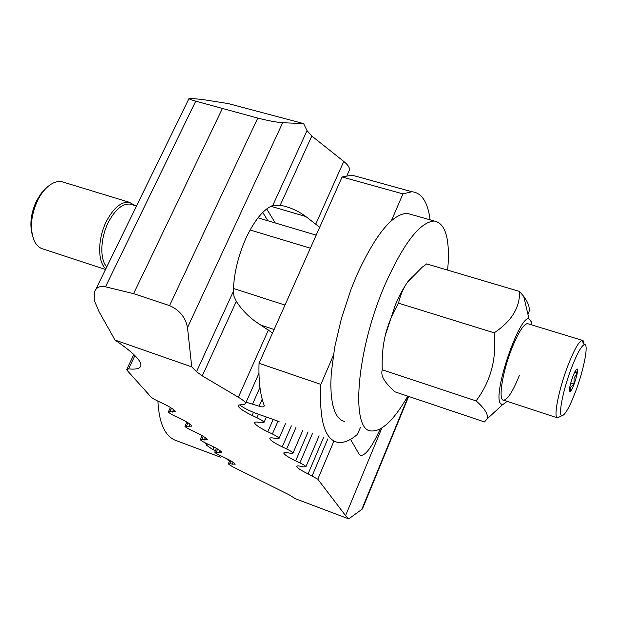 <?xml version="1.0" encoding="UTF-8"?>
<svg xmlns="http://www.w3.org/2000/svg" width="617" height="617" viewBox="0 0 617 617"><rect width="100%" height="100%" fill="white"/><g stroke="black" fill="none" stroke-linecap="round" stroke-linejoin="round"><path stroke-width="0.93" d="M272.544 332.995L257.883 323.138C249.438 317.639 242.25 310.382 236.296 301.366L234.02 296.415L233.357 291.394C233.804 273.825 238.085 255.916 246.214 237.684C254.651 220.038 263.49 209.302 272.737 205.469L282.355 205.7C290.684 207.528 298.52 211.137 305.847 216.536L319.683 227.272M380.195 429.039C372.221 446.538 365.75 455.361 360.783 455.5L359.071 454.081L350.518 439.335M408.67 396.446L362.395 508.979L348.721 518.882L295.366 498.713L289.157 494.819L232.57 466.722L228.275 463.915L229.825 463.837L231.028 461.13M267.917 220.778L262.719 212.441M275.29 222.968L266.683 208.947M348.721 518.882L345.582 515.635L317.786 479.193L333.913 441.086M345.582 515.635L381.846 428.067M297.139 466.074L296.87 466.699C297.726 468.295 301.466 470.678 308.091 473.848L317.786 479.193M296.87 466.699C296.63 465.827 297.957 465.696 300.865 466.313L303.772 466.946L305.916 466.722C305.461 465.866 303.448 464.578 299.893 462.866L312.487 433.442M284.144 452.562L283.843 453.256C284.761 454.976 288.694 457.513 295.643 460.86L299.893 462.866M283.843 453.256C283.596 452.33 284.938 452.161 287.869 452.747L290.854 453.364L293.013 453.079C292.527 452.153 290.406 450.78 286.666 448.968L295.929 427.535M270.146 437.993L269.814 438.764C270.786 440.631 274.927 443.338 282.247 446.878L286.666 448.968M269.814 438.764C269.552 437.777 270.902 437.569 273.863 438.124L276.91 438.718L279.085 438.355C278.568 437.345 276.331 435.88 272.39 433.959L277.958 421.203M255.014 422.236L254.636 423.085C255.677 425.128 260.058 428.021 267.778 431.777L272.39 433.959M254.636 423.085C254.374 422.043 255.723 421.781 258.7 422.298L261.832 422.869L264.014 422.429C263.459 421.326 261.099 419.753 256.927 417.717L258.492 414.161M238.602 405.138L238.185 406.079C239.288 408.315 243.931 411.431 252.114 415.418L256.927 417.717M238.185 406.079L239.427 404.937L244.363 404.436L245.659 403.217C245.15 401.837 242.72 399.839 238.355 397.225L268.426 329.964M191.733 366.876L115.04 340.067L99.152 311.855L94.74 301.528L94.216 298.466L94.432 292.18C96.075 287.445 99.753 285.648 105.468 286.805L133.596 293.653L169.528 305.616C179.447 309.935 185.439 317.254 187.499 327.596L191.733 366.876L196.53 371.727L202.276 375.861L238.355 397.225M115.04 340.067C131.151 351.042 139.75 359.094 140.838 364.215C141.416 368.21 137.344 369.76 128.621 368.881L126.67 369.56L127.241 370.516L150.733 396.692C151.628 397.772 153.965 399.214 157.744 401.035L162.109 403.086C170.076 406.942 174.503 409.788 175.382 411.608L168.372 411.863C168.834 412.796 171.086 414.238 175.135 416.182L179.331 418.156C186.882 421.789 191.069 424.457 191.91 426.139L184.907 426.239C185.347 427.095 187.483 428.445 191.324 430.288L195.365 432.185C202.538 435.625 206.518 438.124 207.312 439.69L200.332 439.643C200.749 440.438 202.785 441.71 206.433 443.461L210.328 445.273C217.161 448.544 220.955 450.904 221.704 452.354L214.762 452.176C215.156 452.917 217.091 454.12 220.57 455.778L224.333 457.529C230.851 460.637 234.475 462.866 235.185 464.215L229.825 463.837M202.183 99.46L228.267 103.587L303.603 123.593L282.679 122.729C276.331 122.243 268.04 120.701 257.79 118.086L195.759 101.173C190.468 99.661 188.247 98.681 189.111 98.242L202.183 99.46M348.674 171.703L349.584 169.66C349.561 167.315 347.626 164.569 343.769 161.438L311.816 136.025L307.035 130.642L303.603 123.593M362.395 508.979L362.827 507.907M133.596 293.653L222.344 108.6M239.766 404.906C244.232 408.577 252.322 412.333 264.045 416.174L279.069 421.558M360.49 427.249L357.544 434.291C349.924 440.823 343.083 443.461 337.036 442.204C324.496 438.841 319.112 419.568 320.871 384.383L259.04 363.282C258.508 380.874 260.181 394.78 264.068 404.999L264.223 405.77C263.999 407.127 262.287 407.274 259.094 406.202L246.121 402.176M358.546 176.971L352.022 175.159L342.111 176.971L402.94 193.9L411.917 191.748C421.712 192.72 427.782 202.083 430.118 219.845M259.04 363.282L342.111 176.971M320.871 384.383L333.273 355.6M391.379 220.739L402.94 193.9M215.472 450.587L212.772 449.585L206.664 445.343L205.662 443.091M226.979 459.611L231.737 461.4M157.913 401.112C159.101 423.609 165.217 436.782 176.269 440.638L220.493 457.174M411.716 214.623L407.151 213.328C392.227 213.945 375.391 234.684 356.634 275.537L351.042 289.304L341.479 318.287L334.707 347.124L331.236 373.455L330.805 385.023L331.244 395.242L332.509 403.95L334.568 411.022L337.352 416.367L340.792 419.953L344.803 421.758M447.664 270.13C450.256 239.62 445.79 223.246 434.26 221.017C420.138 221.889 403.773 242.975 385.178 284.267C356.202 350.441 350.379 430.597 371.025 430.936C381.622 431.846 393.885 420.246 407.806 396.153M519.483 375.136C513.028 391.201 507.729 399.554 503.595 400.202C497.95 400.626 502.354 372.005 511.94 348.135C518.28 332.594 523.424 324.419 527.373 323.601L528.353 323.886M382.232 369.822C381.337 372.853 381.908 376.085 383.944 379.494L384.962 381.082C387.036 384.106 390.36 387.684 394.926 391.818L484.468 421.928L487.06 418.966C488.633 414.747 484.977 408.716 476.093 400.888L382.232 369.822C381.8 356.973 382.841 345.412 385.363 335.131C387.823 324.851 392.204 314.192 398.505 303.163C400.371 294.857 403.503 287.692 407.906 281.676L422.051 267.346L426.64 263.899L519.514 291.432L523.725 296.376C529.016 303.533 530.535 309.395 528.275 313.968M385.363 335.131L395.227 305.191C399.299 295.612 403.526 287.777 407.906 281.676L411.624 277.048M476.093 400.888C490.785 381.337 496.808 358.647 494.171 332.833C511.64 321.164 520.085 307.359 519.514 291.432M531.846 324.951L531.476 322.059L528.985 318.781C519.715 315.194 493.716 390.029 499.901 402.685L502.23 404.976L507.189 401.366M494.171 332.833L398.505 303.163M584.014 344.348C583.913 341.61 583.304 340.26 582.201 340.299L581.862 340.36C578.522 341.949 573.872 350.379 567.91 365.65C558.724 389.412 553.21 417.663 557.444 417.917L559.912 416.676M575.391 392.019C583.983 369.606 589.189 342.497 584.199 344.679C581.168 346.191 576.934 353.927 571.496 367.894C563.128 389.605 558.015 415.426 561.809 415.727C564.84 415.488 569.36 407.59 575.391 392.019M132.231 204.744L130.249 204.134C122.49 203.409 115.194 209.472 108.361 222.321C100.293 238.224 99.676 259.595 106.787 266.891M135.061 205.608L129.323 202.276C121.217 201.512 113.597 207.836 106.463 221.233C97.579 238.663 97.471 262.148 105.862 268.781M64.045 182.377L61.8 181.691C57.944 180.989 53.887 182.154 49.638 185.185C45.149 188.509 41.246 193.376 37.922 199.785C30.711 215.472 29.539 229.254 34.405 241.131C36.619 245.512 39.611 248.173 43.391 249.098L105.515 269.498M46.691 187.653L41.37 193.113L36.781 200.386C30.95 212.703 29.446 224.187 32.269 234.83M574.111 384.082C572.368 388.587 571.003 391.078 570.015 391.571C568.797 390.499 569.746 385.448 572.869 376.416C574.782 371.511 576.209 369.035 577.134 368.966C578.052 370.663 577.042 375.699 574.111 384.082M569.414 390.468L570.255 391.263L570.632 387.152L574.003 384.021L574.065 378.074L577.134 373.061L575.376 370.856M574.635 372.275L577.134 373.061M570.74 382.98L574.003 384.021M270.871 206.286L305.847 216.536M312.171 475.776L327.82 438.911M308.091 473.848L323.593 437.407M295.643 460.86L308.084 431.877M282.247 446.878L291.332 425.9M267.778 431.777L273.169 419.452M252.114 415.418L253.51 412.264M202.276 375.861L236.296 301.366M196.53 371.727L233.357 291.394M232.169 464.385L233.103 462.28M216.305 452.06L217.639 449.083M218.688 452.593L219.675 450.395M201.882 439.489L203.286 436.358M204.304 440.006L205.338 437.708M186.45 426.038L187.946 422.753M188.91 426.54L189.997 424.141M169.899 411.624L171.495 408.161M172.405 412.094L173.554 409.603M128.621 368.881L134.899 355.608M272.737 205.469L307.035 130.642M187.499 327.596L282.679 122.729M280.18 205.284L311.816 136.025M315.842 223.909L343.769 161.438M361.701 509.627L408.307 396.322M169.528 305.616L257.79 118.086M105.468 286.805L195.759 101.173M285 305.053L233.434 288.486M274.11 329.486L261.03 325.174M310.359 248.188L250.086 229.979M252.638 403.919L259.95 387.43M259.094 406.202L262.202 399.168M213.914 447.032L212.772 449.585M207.327 443.87L206.664 445.343M360.783 455.5L360.32 455.331M319.105 435.803L305.916 466.722M302.932 430.034L293.013 453.079M285.416 423.786L279.085 438.355M266.39 417.015L264.014 422.429M258.955 373.324L245.659 403.217M229.725 460.644L228.359 463.722M216.444 448.397L214.855 451.968M202.129 435.671L200.44 439.412M186.812 422.059L185.023 425.992M170.4 407.475L168.495 411.601M133.789 354.52L126.925 369.02M349.584 169.66L346.985 175.506M188.941 98.597L95.758 289.481M257.991 217.824L316.174 235.139M352.022 175.159L411.917 191.748M434.26 221.017L407.151 213.328M487.06 418.966L502.23 404.976M528.985 318.781L523.725 296.376M584.199 344.679L581.862 340.36M582.201 340.299L527.427 323.601M136.488 206.039L130.249 204.134M129.323 202.276L61.8 181.691M569.445 390.499L570.015 391.571M576.455 369.321L577.134 368.966M557.151 417.771L503.649 400.209M503.588 400.186L502.909 399.963M561.809 415.727L557.444 417.917"/></g></svg>
